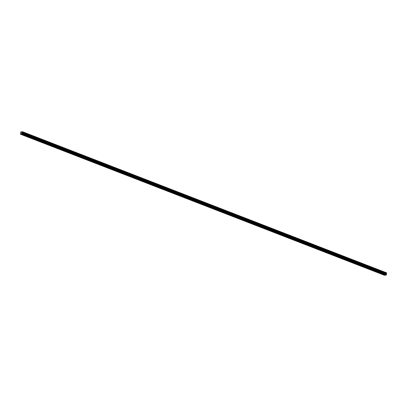 <?xml version="1.0" encoding="UTF-8"?>
<svg xmlns="http://www.w3.org/2000/svg" width="407" height="407" viewBox="0 0 407 407"><rect width="100%" height="100%" fill="white"/><g stroke="black" fill="none" stroke-linecap="round" stroke-linejoin="round"><path stroke-width="0.61" d="M25.27 135.506L21.037 134.081L20.416 134.198L20.915 131.873L22.487 131.715L22.278 133.888L21.037 134.081M33.771 138.802L24.71 135.506M42.267 142.094L33.206 138.802M50.768 145.391L41.707 142.094M59.264 148.682L50.203 145.385M67.766 151.979L58.705 148.682M76.262 155.27L67.206 151.974M84.763 158.567L75.702 155.27M93.264 161.859L84.203 158.562M101.76 165.15L92.699 161.859M110.261 168.447L101.201 165.15M118.758 171.739L109.697 168.447M127.259 175.035L118.198 171.739M135.755 178.327L126.694 175.03M144.256 181.624L135.195 178.327M152.752 184.915L143.691 181.619M161.253 188.212L152.193 184.915M169.75 191.504L160.694 188.207M178.251 194.795L169.19 191.504M186.747 198.092L177.691 194.795M195.248 201.384L186.187 198.092M203.749 204.68L194.688 201.384M212.245 207.972L203.185 204.675M220.747 211.269L211.686 207.972M229.243 214.56L220.182 211.264M237.744 217.857L228.683 214.56M246.24 221.149L237.179 217.852M254.741 224.44L245.68 221.149M263.237 227.737L254.177 224.44M271.739 231.028L262.678 227.737M280.235 234.325L271.179 231.028M288.736 237.617L279.675 234.32M297.237 240.913L288.176 237.617M305.733 244.205L296.672 240.908M314.235 247.502L305.174 244.205M322.731 250.793L313.67 247.497M331.232 254.085L322.171 250.793M339.728 257.382L330.667 254.085M348.229 260.673L339.168 257.382M356.725 263.97L347.664 260.673M365.227 267.262L356.166 263.965M373.723 270.558L364.667 267.262M382.224 273.85L381.725 273.657M20.416 134.198L384.452 275.285L385.515 275.127M386.523 272.807L22.487 131.72L386.604 273.016M21.591 134.081L385.627 275.168L386.314 274.974L386.635 273.026L22.594 131.939L386.635 273.026M21.408 133.155L21.301 132.748L21.22 133.206M21.703 132.707L21.607 133.165M381.4 273.748L373.163 270.553M385.022 275.229L20.986 134.142M385.073 275.168L381.664 273.85M372.898 270.452L373.224 270.365M364.402 267.16L364.728 267.068M355.901 263.863L356.227 263.777M347.405 260.572L347.731 260.48M338.904 257.28L339.229 257.188M330.408 253.983L330.728 253.892M321.906 250.692L322.232 250.6M313.41 247.395L313.731 247.308M304.909 244.103L305.235 244.012M296.413 240.807L296.734 240.72M287.912 237.515L288.237 237.423M279.411 234.218L279.736 234.132M270.914 230.927L271.24 230.835M262.413 227.635L262.739 227.544M253.917 224.338L254.243 224.247M245.416 221.047L245.742 220.955M236.92 217.75L237.245 217.664M228.419 214.458L228.744 214.367M219.922 211.162L220.243 211.075M211.421 207.87L211.747 207.779M202.925 204.573L203.246 204.487M194.424 201.282L194.75 201.19M185.928 197.99L186.248 197.899M177.427 194.694L177.752 194.602M168.925 191.402L169.251 191.31M160.429 188.105L160.755 188.019M151.928 184.814L152.254 184.722M143.432 181.517L143.757 181.43M134.931 178.225L135.256 178.134M126.435 174.929L126.755 174.842M117.933 171.637L118.259 171.545M109.437 168.345L109.758 168.254M100.936 165.049L101.262 164.957M92.44 161.757L92.76 161.665M83.939 158.46L84.264 158.374M75.437 155.169L75.763 155.077M66.941 151.872L67.267 151.786M58.44 148.58L58.766 148.489M49.944 145.284L50.27 145.197M41.443 141.992L41.768 141.901M32.947 138.701L33.272 138.609M24.445 135.404L24.771 135.312M386.314 274.974L22.278 133.888M386.197 275.112L22.161 134.025M386.528 272.832L22.492 131.746M386.65 273.077L22.614 131.99M386.594 273.382L22.558 132.295M386.558 273.438L22.522 132.351M386.385 273.657L22.349 132.57M386.365 273.687L22.334 132.601M386.279 273.794L22.248 132.707M386.263 273.835L22.227 132.748M386.192 274.232L22.156 133.145M386.197 274.272L22.161 133.186M386.365 274.577L22.329 133.491M386.37 274.644L22.334 133.552"/></g></svg>
